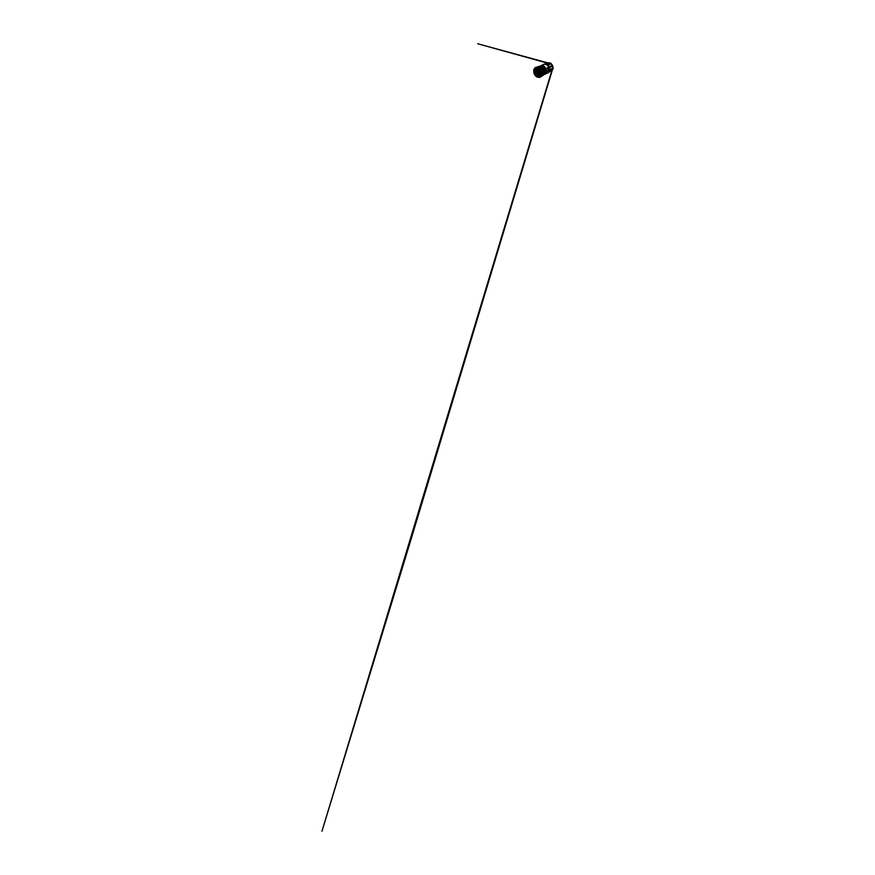 <?xml version="1.0" encoding="UTF-8"?>
<svg xmlns="http://www.w3.org/2000/svg" width="875" height="875" viewBox="0 0 875 875"><rect width="100%" height="100%" fill="white"/><g stroke="black" fill="none" stroke-linecap="round" stroke-linejoin="round"><path stroke-width="1.31" d="M534.888 74.637L537.228 76.989L539.569 77.175L541.034 74.484L540.575 71.794L538.825 69.037L535.872 67.758L533.892 69.913L534.198 73.161M536.922 76.737L535.806 75.906C534.362 74.528 533.498 72.013 533.881 70.306C534.198 68.556 535.708 67.823 537.261 68.666L538.388 69.497C539.831 70.886 540.695 73.391 540.312 75.108C539.995 76.858 538.475 77.591 536.922 76.737M536.834 70.131A3.172 2.002 65 0 1 537.381 69.125M540.072 73.883L538.027 74.397L537.337 75.578L536.014 75.513C535.456 75.316 534.155 73.916 534.198 72.155C534.297 70.438 535.653 70.427 536.211 70.809C537.173 71.203 538.169 73.052 538.038 74.167L539.995 73.161M548.111 69.344L547.52 68.961A4.758 2.997 -115 0 0 547.061 67.823L548.439 67.714A4.758 2.997 65 0 1 548.975 70.667L547.794 71.356A4.758 2.997 -115 0 0 547.805 70.372L548.275 70.153A4.758 2.997 -115 0 0 548.166 69.431L548.111 69.344M546.295 72.767A4.758 2.997 -115 0 0 548.155 72.8A4.758 2.997 -115 0 0 549.38 68.753A4.758 2.997 -115 0 0 546.317 64.345A4.758 2.997 -115 0 0 544.13 64.17A4.758 2.997 -115 0 0 542.959 65.614M546.886 65.122L550.725 63.809M547.498 65.68L550.78 63.853M548.756 66.992L551.83 65.669L551.644 66.489C551.381 66.555 550.102 67.266 551.83 65.669L552.103 66.292L548.844 67.944M549.194 69.628L552.672 68.25L549.172 70.416M548.734 71.706L552.059 70.109L548.341 72.155M550.572 70.7A4.134 2.603 65 0 1 550.517 70.689L549.402 71.116M541.559 66.566A3.686 2.319 65 0 1 543.08 66.773A3.686 2.319 65 0 1 545.42 70.011A3.686 2.319 65 0 1 544.709 73.205M542.052 75.042L543.627 74.506L543.473 73.664L544.917 72.767L544.72 72.133L543.561 72.909L544.917 71.662L544.698 70.481L543.67 71.05L543.08 70.372L544.152 69.037L542.741 69.53M544.567 73.741L544.589 73.052M543.605 73.763L542.15 74.495M541.909 75.513L543.047 74.714M544.075 74.397L544.25 73.806M541.92 75.305L542.172 74.277L543.878 73.489L543.561 72.909L542.205 73.544M544.72 72.133L544.852 71.236M544.655 71.116L543.484 71.805L543.648 71.061M543.616 71.4L544.764 70.744L544.403 69.519L543.572 68.075L542.248 68.48M543.178 69.814L542.511 68.677L543.791 68.381M542.511 68.677L541.702 67.703L542.85 67.255L541.811 66.817M541.702 67.703L540.783 66.97L542.358 66.927M540.783 66.97L539.842 66.522L541.045 66.303M539.328 66.85L538.923 66.402L540.236 66.281M540.455 66.117L538.891 66.402M538.956 66.391L538.016 67.211M539.492 66.303L538.541 66.927M542.172 74.277L541.472 70.612L539.087 67.758L540.4 67.178M540.137 77.131L542.041 75.075L541.691 71.291L539.164 67.823L537.042 67.047L535.653 67.528M534.122 73.434L533.75 69.595L535.15 67.692L538.212 68.272L540.728 71.739L541.089 75.513L539.689 77.416L537.053 77.12L534.614 74.484M536.102 75.753L537.961 76.672L539.438 76.081L540.072 74.353L539.591 71.816L538.092 69.65L536.178 68.742L534.756 69.322L534.122 71.52M538.891 75.37L539.722 75.688M536.102 73.598L536.134 72.734L536.102 73.598M536.353 72.625L536.309 73.5L536.353 72.625M537.381 75.228L537.414 74.364L537.381 75.228M537.622 74.266L537.589 75.13L537.622 74.266M535.073 74.506L535.106 73.642L535.073 74.506M535.325 73.544L535.292 74.408L535.325 73.544M534.603 72.811L534.647 71.947L534.603 72.811M534.855 71.848L534.822 72.713L534.855 71.848M535.194 71.673L535.227 70.809L535.194 71.673M535.445 70.711L535.402 71.575L535.445 70.711M536.441 71.903L536.484 71.028L536.441 71.903M536.692 70.93L536.659 71.794L536.692 70.93M537.458 73.336L537.491 72.472L537.458 73.336M537.709 72.373L537.666 73.237L537.709 72.373M536.288 75.578L536.331 74.703L536.288 75.578M536.539 74.605L536.506 75.48L536.539 74.605M543.145 75.305L545.88 72.997L545.737 69.234L543.112 66.041L540.575 66.172M547.805 71.258L548.811 70.656A4.539 2.855 -115 0 0 548.275 67.703M545.617 64.477L548.964 62.923L545.005 64.422M552.453 68.677L552.475 68.086M552.103 66.292L551.83 65.669L552.125 66.281L548.877 67.933M543.112 70.35L544.403 69.617L544.119 69.016M543.627 74.506L544.688 73.741M544.917 71.859L542.205 73.347M544.261 74.441L543.594 74.966M544.731 71.859L543.878 72.384M543.878 72.308L542.084 72.45M543.43 71.509L544.698 70.798M544.381 70.055L541.767 71.323M543.091 70.361L544.294 69.759M543.769 68.764L541.122 69.945M543.123 67.878L540.444 68.983M542.38 67.189L539.689 68.206M540.356 67.025L538.923 67.659M539.842 66.522L538.442 67.386M538.027 67.167L538.781 66.456M539.886 68.381L541.242 67.747M540.63 69.213L542.03 68.556M543.944 69.016L542.686 69.552M542.194 73.27L543.561 72.636M539.087 67.758L538.147 67.32M536.309 68.753L534.352 69.989M540.28 74.506L539.908 75.436L540.28 74.506M534.866 70.459L535.052 69.333M536.714 68.841L535.248 69.53M536.517 69.475L536.769 68.852M539.886 74.802A3.172 2.002 65 0 1 538.902 74.561M538.038 74.167L540.969 73.03M544.13 64.17L540.4 66.106A4.758 2.997 65 0 1 541.1 65.581A4.758 2.997 65 0 1 543.288 65.767A4.758 2.997 65 0 1 546.35 70.164A4.758 2.997 65 0 1 545.125 74.211A4.758 2.997 65 0 1 544.294 74.397M552.158 70.164A4.112 2.592 -115 0 0 552.792 66.577A4.112 2.592 -115 0 0 550.222 63.077A4.112 2.592 -115 0 0 548.953 62.77M534.198 72.166A3.172 2.002 65 0 1 535.106 70.131A3.172 2.002 65 0 1 536.561 70.252A3.172 2.002 65 0 1 538.694 73.773M538.661 74.55A3.172 2.002 65 0 1 537.786 75.884A3.172 2.002 65 0 1 536.331 75.764M552.978 67.67L551.152 63.766M548.395 62.891L550.342 63.077C551.622 63.733 552.748 65.45 553 67.102C553.219 68.655 552.847 69.737 551.873 70.35M539.569 77.175L537.031 77C535.445 76.191 534.067 74.08 533.75 72.045L534.308 68.742L535.259 67.933M537.327 69.092L534.439 70.722L534.122 72.822L536.134 75.775L539.744 74.977M548.155 72.8L544.283 74.408M540.608 69.191L543.408 68.042M541.406 67.594L542.73 67.211M540.586 66.927L541.953 66.577M540.641 76.967L539.689 77.416M548.745 72.341L552.092 70.033M549.391 70.438L552.781 68.458L552.475 69.53M548.494 67.112L549.948 66.478M547.017 64.969L550.659 63.623L549.587 63.35M545.125 64.017L549.052 62.956M545.18 63.995L547.487 63.394M552.344 70L410.156 542.303L321.956 831.25L551.819 70.623M552.617 68.688L552.595 68.086M548.013 62.923L477.673 43.75L547.477 63.131M543.55 74.605L544.677 73.752M543.78 73.675L544.917 72.855M539.722 66.522L541.111 66.205M538.103 66.609L537.163 67.047M538.858 66.423L537.458 67.069M539.689 66.533L538.136 67.255M540.542 66.938L538.956 67.681M541.373 67.605L539.82 68.327M543.747 73.697L542.15 74.441M543.517 74.627L541.964 75.359M543.08 75.359L541.669 76.016M542.467 75.83L541.483 76.289M536.102 67.244L535.15 67.692M538.945 74.867L539.82 75.152"/></g></svg>
